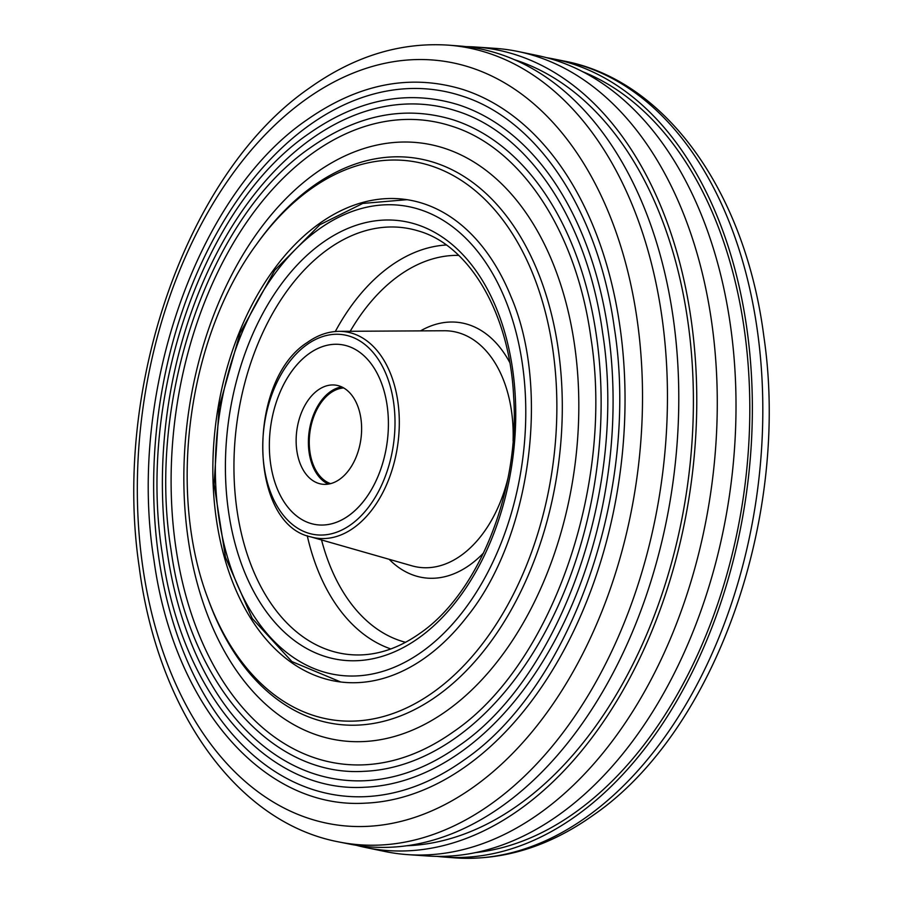 <?xml version="1.0" encoding="UTF-8"?>
<svg xmlns="http://www.w3.org/2000/svg" width="903" height="903" viewBox="0 0 903 903"><rect width="100%" height="100%" fill="white"/><g stroke="black" fill="none" stroke-linecap="round" stroke-linejoin="round"><path stroke-width="1.35" d="M348.761 515.602A90.887 58.785 -82.2 0 0 388.279 417.92A90.887 58.785 -82.2 0 0 341.244 344.619A90.887 58.785 -82.2 0 0 308.995 353.705A90.887 58.785 -82.2 0 0 269.478 451.398A90.887 58.785 -82.2 0 0 316.513 524.699A90.887 58.785 -82.2 0 0 348.761 515.602M270.279 461.173A90.887 58.785 -82.2 0 0 316.513 524.699A90.887 58.785 -82.2 0 0 387.477 408.133A90.887 58.785 -82.2 0 0 341.244 344.619A90.887 58.785 -82.2 0 0 270.279 461.173M361.11 420.076A49.981 32.327 -82.2 0 0 335.679 385.141A49.981 32.327 -82.2 0 0 296.647 449.242A49.981 32.327 -82.2 0 0 322.078 484.177A49.981 32.327 -82.2 0 0 361.11 420.076M341.684 386.89A49.981 32.327 -82.2 0 0 308.905 450.924A49.981 32.327 -82.2 0 0 328.331 484.098M456.286 110.911A340.307 220.106 -82.2 0 0 310.846 139.299A340.307 220.106 -82.2 0 0 164.064 524.067A340.307 220.106 -82.2 0 0 364.27 780.756C396.552 779.368 428.09 767.708 458.893 745.788C561.655 675.862 627.337 487.654 602.583 332.586C587.232 220.716 529.079 133.294 456.286 110.911M461.817 751.341A346.741 224.271 -82.2 0 0 613.081 398.178A346.741 224.271 -82.2 0 0 458.284 104.737C408.054 89.318 358.164 99.025 308.578 133.836C203.051 205.85 136.861 397.218 162.472 554.826C181.379 693.786 267.017 793.229 364.53 787.247A346.741 224.271 -82.2 0 0 461.817 751.341M456.749 737.051A330.949 214.056 -82.2 0 0 601.127 399.973A330.949 214.056 -82.2 0 0 453.374 119.896C405.413 105.177 357.757 114.433 310.418 147.674C209.688 216.427 146.534 399.047 170.972 549.464C189.009 682.081 270.765 777.043 363.898 771.331A330.949 214.056 -82.2 0 0 456.749 737.051M451.376 126.07A324.516 209.891 -82.2 0 0 312.686 153.138A324.516 209.891 -82.2 0 0 172.71 520.06A324.516 209.891 -82.2 0 0 363.638 764.841C394.397 763.509 424.455 752.402 453.825 731.509C551.812 664.834 614.469 485.329 590.855 337.429C576.216 230.739 520.76 147.403 451.376 126.07M425.561 657.452A243.438 157.449 -82.2 0 0 466.986 616.738C530.321 538.719 550.909 388.764 510.963 296.556A243.438 157.449 -82.2 0 0 405.436 199.45A243.438 157.449 -82.2 0 0 319.052 223.797A243.438 157.449 -82.2 0 0 213.187 485.464A243.438 157.449 -82.2 0 0 339.178 681.788A243.438 157.449 -82.2 0 0 425.561 657.452M356.346 845.31A404.386 261.554 -82.2 0 0 365.534 847.477A404.386 261.554 -82.2 0 0 520.354 808.986A404.386 261.554 -82.2 0 0 695.761 365.659A404.386 261.554 -82.2 0 0 475.486 47.012A404.386 261.554 -82.2 0 0 466.05 46.629M365.534 847.477L384.926 851.495A405.729 262.423 -82.2 0 0 407.75 854.633A405.729 262.423 -82.2 0 0 540.265 812.881A405.729 262.423 -82.2 0 0 717.027 385.491A405.729 262.423 -82.2 0 0 518.074 51.505A405.729 262.423 -82.2 0 0 495.25 48.367L475.486 47.012M406.689 845.761A399.239 258.224 -82.2 0 0 519.225 804.404A399.239 258.224 -82.2 0 0 693.391 397.376A399.239 258.224 -82.2 0 0 514.654 59.756M338.93 841.957L349.721 844.113A403.133 260.741 -82.2 0 0 502.903 805.51A403.133 260.741 -82.2 0 0 677.826 364.44A403.133 260.741 -82.2 0 0 459.345 45.985L448.373 45.15C400.198 42.012 353.852 56.325 309.368 88.076C187.339 172.01 112.39 386.574 139.175 566.745C157.472 709.589 236.202 822.61 338.93 841.957A402.456 260.301 -82.2 0 0 491.864 803.422A402.456 260.301 -82.2 0 0 666.493 363.074A402.456 260.301 -82.2 0 0 448.373 45.15M466.874 765.62A362.532 234.475 -82.2 0 0 625.034 396.383A362.532 234.475 -82.2 0 0 463.183 89.578C410.707 73.47 358.559 83.607 306.738 119.997C196.414 195.285 127.199 395.39 153.973 560.187C173.748 705.48 263.27 809.427 365.173 803.162A362.532 234.475 -82.2 0 0 466.874 765.62M461.185 95.763A356.098 230.321 -82.2 0 0 309.007 125.461A356.098 230.321 -82.2 0 0 155.406 528.086A356.098 230.321 -82.2 0 0 364.914 796.683C398.697 795.216 431.713 783.014 463.95 760.078C571.497 686.89 640.216 489.99 614.311 327.733C598.26 210.681 537.398 119.196 461.185 95.763M407.75 854.633L427.514 855.988A404.386 261.554 -82.2 0 0 559.589 814.371A404.386 261.554 -82.2 0 0 735.764 388.403A404.386 261.554 -82.2 0 0 537.466 55.523L518.074 51.505M475.542 852.601A399.239 258.224 -82.2 0 0 575.629 812.147A399.239 258.224 -82.2 0 0 749.783 414.533A399.239 258.224 -82.2 0 0 582.796 71.732M436.95 856.371A403.133 260.741 -82.2 0 0 443.655 857.015A403.133 260.741 -82.2 0 0 576.486 815.612A403.133 260.741 -82.2 0 0 752.086 390.073A403.133 260.741 -82.2 0 0 553.279 58.887A403.133 260.741 -82.2 0 0 546.654 57.69M330.588 483.636A48.683 31.492 97.8 0 1 309.402 446.816A48.683 31.492 97.8 0 1 324.967 397.873A48.683 31.492 97.8 0 1 343.727 387.951M458.69 255.368A195.849 126.68 -82.2 0 0 398.844 275.708A195.849 126.68 -82.2 0 0 350.217 331.277M335.306 331.514A205.523 132.933 97.8 0 1 390.254 266.204A205.523 132.933 97.8 0 1 446.296 245.006M310.79 536.879C248.133 523.921 246.666 380.671 307.359 342.44C317.529 335.171 328.082 331.48 339.031 331.345A104.184 67.386 97.8 0 1 398.889 411.091A104.184 67.386 97.8 0 1 353.863 527.747A104.184 67.386 97.8 0 1 310.79 536.879L411.949 565.82A119.151 77.06 -82.2 0 0 461.196 555.379A119.151 77.06 -82.2 0 0 507.949 478.297M513.085 440.924A119.151 77.06 -82.2 0 0 444.231 330.746L339.031 331.345M420.527 330.882A128.836 83.324 97.8 0 1 509.766 362.521M483.613 552.884A128.836 83.324 97.8 0 1 469.876 564.906A128.836 83.324 97.8 0 1 389.159 559.307M306.794 344.743A100.955 65.298 -82.2 0 0 266.543 479.335A100.955 65.298 -82.2 0 0 350.962 524.575A100.955 65.298 -82.2 0 0 391.213 389.972A100.955 65.298 -82.2 0 0 306.794 344.743M318.736 229.339A236.947 153.25 -82.2 0 0 224.271 545.254A236.947 153.25 -82.2 0 0 422.412 651.424A236.947 153.25 -82.2 0 0 516.866 335.51A236.947 153.25 -82.2 0 0 318.736 229.339M327.812 249.341A215.151 139.164 -82.2 0 0 234.904 491.334A215.151 139.164 -82.2 0 0 359.868 654.946C380.253 654.483 400.356 647.214 420.177 633.161C478.804 592.966 519.993 490.013 513.66 396.914C509.789 313.397 469.267 245.029 418.123 230.875A215.151 139.164 -82.2 0 0 327.812 249.341M419.048 637.766A221.596 143.329 97.8 0 1 233.742 538.459A221.596 143.329 97.8 0 1 322.089 243.009A221.596 143.329 97.8 0 1 507.396 342.305A221.596 143.329 97.8 0 1 419.048 637.766M321.547 539.96A195.849 126.68 -82.2 0 0 405.549 642.304M390.807 648.941A205.523 132.933 97.8 0 1 307.257 535.716M315.373 173.331A301.478 194.992 97.8 0 1 567.479 308.431A301.478 194.992 97.8 0 1 447.29 710.39A301.478 194.992 97.8 0 1 195.183 575.29A301.478 194.992 97.8 0 1 315.373 173.331M208.04 598.847L208.943 601.319A285.766 184.833 -82.2 0 0 437.628 695.536A285.766 184.833 -82.2 0 0 551.552 314.526A285.766 184.833 -82.2 0 0 312.585 186.481A285.766 184.833 -82.2 0 0 258.326 241.835L256.791 243.968C188.196 336.548 166.953 491.176 208.04 598.847A282.108 182.462 -82.2 0 0 433.79 691.856A282.108 182.462 -82.2 0 0 546.259 315.734A282.108 182.462 -82.2 0 0 310.35 189.325A282.108 182.462 -82.2 0 0 256.791 243.968M474.278 786.502A385.615 249.409 -82.2 0 0 628.014 272.367A385.615 249.409 -82.2 0 0 305.564 99.578A385.615 249.409 -82.2 0 0 151.828 613.713A385.615 249.409 -82.2 0 0 474.278 786.502M564.07 61.043C666.798 80.39 745.528 193.411 763.825 336.255C790.61 516.426 715.661 730.99 593.632 814.924C549.148 846.675 502.802 860.988 454.627 857.85A402.456 260.301 -82.2 0 0 587.232 816.515A402.456 260.301 -82.2 0 0 762.538 391.688A402.456 260.301 -82.2 0 0 564.07 61.043L553.279 58.887M407.005 199.676L362.78 203.435L319.854 224.734L274.715 270.279L240.017 333.173L219.113 407.039L214.079 484.369L225.468 557.286L252.208 618.431L291.895 661.583L340.747 681.991M454.627 857.85L443.655 857.015"/></g></svg>
